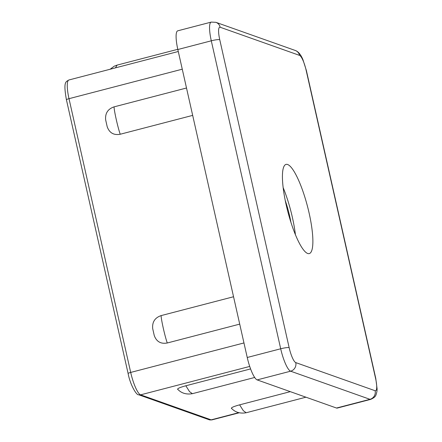 <?xml version="1.0" encoding="UTF-8"?>
<svg xmlns="http://www.w3.org/2000/svg" width="442" height="442" viewBox="0 0 442 442"><rect width="100%" height="100%" fill="white"/><g stroke="black" fill="none" stroke-linecap="round" stroke-linejoin="round"><path stroke-width="0.66" d="M115.434 67.864L117.119 65.096L114.24 66.178L110.13 69.245M192.679 115.384L120.23 134.246C113.787 135.418 109.445 132.926 107.207 126.771L105.666 119.926C105.036 113.351 107.831 108.997 114.058 106.87L186.507 88.008M120.23 134.252C117.909 127.793 114.141 111.086 114.058 106.876M239.719 324.119L167.269 342.986C160.827 344.158 156.485 341.66 154.247 335.506L152.705 328.66C152.076 322.085 154.871 317.737 161.098 315.61L233.547 296.748M167.269 342.981C164.949 336.533 161.186 319.848 161.098 315.61M231.558 408.568C230.718 407.778 233.404 406.535 239.619 404.844L290.3 391.651M231.453 408.524L231.453 408.524C231.26 407.364 235.194 414.673 246.172 412.751L243.332 410.712L239.619 404.844M177.772 389.501C176.938 388.711 179.623 387.468 185.833 385.772L250.592 368.915M177.667 389.457L177.667 389.457C177.48 388.297 181.413 395.607 192.386 393.678L189.546 391.645L185.833 385.772M375.114 390.734L295.764 362.6A14.177 3.133 -104.6 0 1 289.151 347.661A7.089 1.022 167.3 0 0 280.698 348.777L247.238 357.49A21.271 4.696 75.4 0 0 257.156 379.899L290.615 371.186L369.965 399.319A21.271 4.696 75.4 0 0 370.7 399.375C376.142 396.872 375.844 395.573 376.949 391.419L377.114 388.993L375.783 378.485A7.089 1.022 167.3 0 0 375.556 378.297A14.177 3.133 -104.6 0 1 375.114 390.734A7.089 6.84 109.5 0 1 369.965 399.319L336.506 408.032A21.271 4.696 75.4 0 0 337.24 408.082L370.7 399.375M247.238 357.49L177.833 49.521L211.293 40.808L280.698 348.777A21.271 4.696 75.4 0 0 290.615 371.186A7.089 6.84 109.5 0 0 295.764 362.6M289.151 347.661L219.746 39.692A14.177 3.133 -104.6 0 1 220.188 27.255A7.089 6.84 -70.5 0 0 215.867 22.315L211.221 22.1L177.767 30.813A21.271 4.696 75.4 0 0 177.833 49.521M336.506 408.032L257.156 379.899M309.113 213.061A46.084 10.183 -104.6 0 1 309.262 253.592A46.084 10.183 -104.6 0 1 287.803 211.558A46.084 10.183 -104.6 0 1 286.04 164.396A46.084 10.183 -104.6 0 1 309.113 213.061M285.245 200.502A35.448 7.829 -104.6 0 1 289.742 216.475A35.448 7.829 -104.6 0 1 290.963 222.459M283.151 187.607A46.084 10.183 -104.6 0 1 292.383 217.414A46.084 10.183 -104.6 0 1 295.422 234.735M66.422 99.77A3.547 0.514 -12.7 0 1 68.996 98.682A21.271 4.696 -104.6 0 1 68.93 79.974C66.096 81.892 63.04 80.853 66.422 99.77L128.114 373.523A3.547 0.514 -12.7 0 1 130.694 372.429L68.996 98.682L182.27 69.19M239.15 412.8L211.873 419.9L209.188 419.767L138.65 394.756A3.547 3.42 -70.5 0 0 140.606 394.839A21.271 4.696 -104.6 0 1 130.694 372.429L243.962 342.942M209.188 419.767A3.547 3.42 -70.5 0 0 211.143 419.85L140.606 394.839L249.719 366.429M211.873 419.9A21.271 4.696 -104.6 0 1 211.143 419.85L238.691 412.679M219.746 39.692A7.089 1.022 167.3 0 0 211.293 40.808A21.271 4.696 75.4 0 1 211.221 22.1M220.188 27.255L299.543 55.388A7.089 6.84 -70.5 0 0 295.217 50.449L215.867 22.315M299.543 55.388A14.177 3.133 -104.6 0 1 306.151 70.328A7.089 1.022 -12.7 0 1 306.378 70.51L302.914 59.582C300.737 54.46 298.168 51.41 295.217 50.449M306.151 70.328L375.556 378.297M117.124 65.101L177.789 49.305M254.675 377.468L192.375 393.689M305.936 397.192L246.161 412.756M138.65 394.756C136.628 395.584 130.213 384.949 128.114 373.523M178.281 51.499L68.93 79.974M375.783 378.485L306.378 70.51"/></g></svg>
